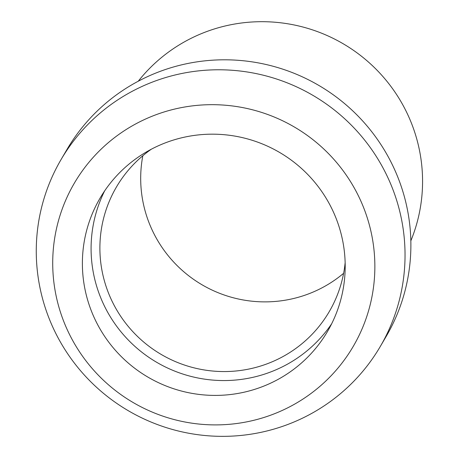 <?xml version="1.0" encoding="UTF-8"?>
<svg xmlns="http://www.w3.org/2000/svg" width="459" height="459" viewBox="0 0 459 459"><rect width="100%" height="100%" fill="white"/><g stroke="black" fill="none" stroke-linecap="round" stroke-linejoin="round"><path stroke-width="0.69" d="M138.251 81.226A159.451 157.506 30.4 0 1 408.057 115.272A159.451 157.506 30.4 0 1 410.834 240.843M380.264 346.528L386.105 336.55A184.96 182.705 -149.6 0 0 394.046 168.355A184.96 182.705 -149.6 0 0 235.134 60.106A184.96 182.705 -149.6 0 0 66.882 149.628L61.041 159.606A184.96 182.705 -149.6 0 0 53.101 327.801A184.96 182.705 -149.6 0 0 212.012 436.05A184.96 182.705 -149.6 0 0 380.264 346.528A184.96 182.705 -149.6 0 0 388.205 178.339A184.96 182.705 -149.6 0 0 229.293 70.084A184.96 182.705 -149.6 0 0 61.041 159.606M142.824 155.744A123.31 121.807 -149.6 0 0 151.918 229.517A123.31 121.807 -149.6 0 0 343.607 273.317M151.321 149.215A123.31 121.807 -149.6 0 0 116.408 187.065A123.31 121.807 -149.6 0 0 111.118 299.193A123.31 121.807 -149.6 0 0 217.055 371.36A123.31 121.807 -149.6 0 0 329.223 311.678A123.31 121.807 -149.6 0 0 345.145 262.709M360.154 199.51A161.574 159.606 -149.6 0 0 146.541 118.594A161.574 159.606 -149.6 0 0 67.421 330.073A161.574 159.606 -149.6 0 0 281.034 410.989A161.574 159.606 -149.6 0 0 360.154 199.51M104.641 190.91A131.813 130.207 -149.6 0 0 103.08 303.198A131.813 130.207 -149.6 0 0 211.989 380.023A131.813 130.207 -149.6 0 0 331.633 323.825M333.194 211.536A131.813 130.207 30.4 0 1 327.537 331.398A131.813 130.207 30.4 0 1 207.629 395.193A131.813 130.207 30.4 0 1 94.382 318.047A131.813 130.207 30.4 0 1 100.039 198.185A131.813 130.207 30.4 0 1 219.947 134.389A131.813 130.207 30.4 0 1 333.194 211.536"/></g></svg>
